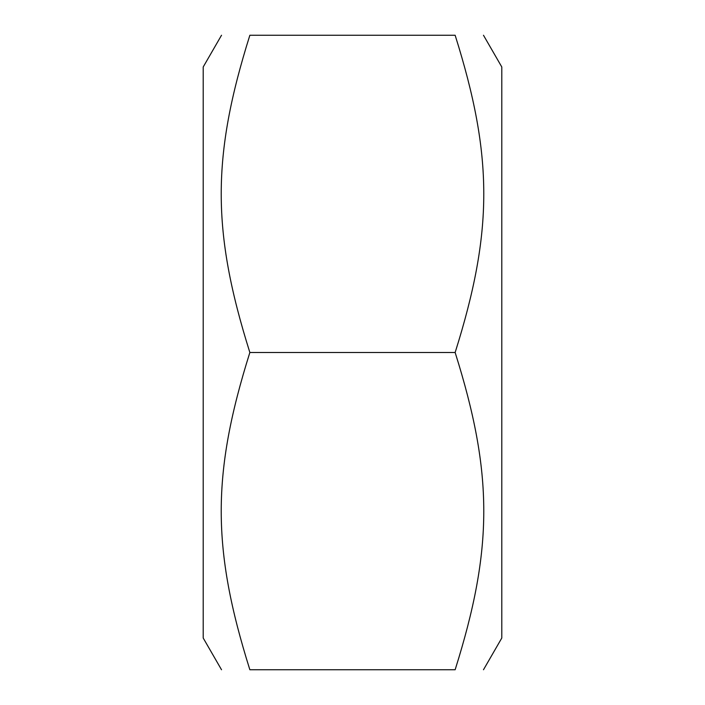 <?xml version="1.0" encoding="UTF-8"?>
<svg xmlns="http://www.w3.org/2000/svg" width="705" height="705" viewBox="0 0 705 705"><rect width="100%" height="100%" fill="white"/><g stroke="black" fill="none" stroke-linecap="round" stroke-linejoin="round"><path stroke-width="1.06" d="M221.52 669.75L203.207 638.025L203.207 66.975L221.52 35.25M483.48 35.25L501.793 66.975L501.793 638.025L483.48 669.75M249.861 669.75C211.676 669.75 211.676 669.75 249.861 669.75C211.676 669.75 211.676 669.75 249.861 669.75L455.139 669.75C493.324 548.437 493.324 473.813 455.139 352.5C493.324 231.187 493.324 156.563 455.139 35.25C493.324 35.25 493.324 35.25 455.139 35.25C493.324 35.25 493.324 35.25 455.139 35.25L249.861 35.25C211.676 156.563 211.676 231.187 249.861 352.5C211.676 473.813 211.676 548.437 249.861 669.75M249.861 35.25C211.676 35.25 211.676 35.25 249.861 35.25C211.676 35.25 211.676 35.25 249.861 35.25M455.139 669.75C493.324 669.75 493.324 669.75 455.139 669.75C493.324 669.75 493.324 669.75 455.139 669.75M249.861 352.5L455.139 352.5"/></g></svg>
